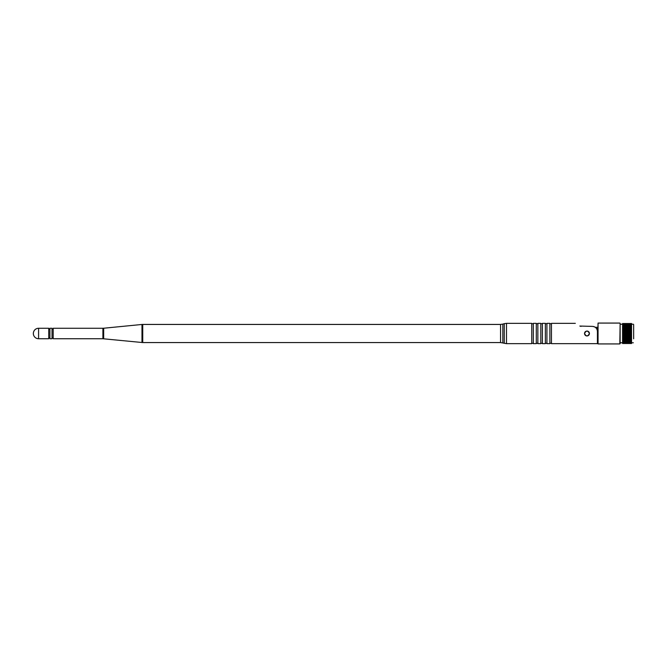 <?xml version="1.0" encoding="UTF-8"?>
<svg xmlns="http://www.w3.org/2000/svg" width="667" height="667" viewBox="0 0 667 667"><rect width="100%" height="100%" fill="white"/><g stroke="black" fill="none" stroke-linecap="round" stroke-linejoin="round"><path stroke-width="1" d="M585.251 335.234L586.977 335.943A2.443 2.443 0 0 1 585.251 335.234M585.251 335.226A2.443 2.443 0 0 1 584.534 333.5C586.16 330.348 587.794 330.348 589.42 333.5A2.443 2.443 0 0 1 587.919 335.759L587.91 335.759A2.443 2.443 0 0 1 587.027 335.943M588.703 331.774A2.443 2.443 0 0 1 589.42 333.5C587.794 336.652 586.16 336.652 584.534 333.5A2.443 2.443 0 0 1 585.234 331.782M38.586 328.264L48.741 328.264L48.741 338.736L38.586 338.736L38.586 328.264A5.236 5.236 0 0 0 33.35 333.5A5.236 5.236 0 0 0 38.586 338.736M49.917 328.264L49.917 338.736L52.026 338.736L52.026 328.264L49.917 328.264M102.901 338.736L102.901 328.264L53.202 328.264L53.202 338.736L102.901 338.736L142.738 342.563L500.558 342.563L506.495 343.655L531.757 343.655L531.757 323.345L506.495 323.345L506.495 343.655M533.317 323.345L533.317 343.655L536.293 343.655L536.293 323.345L533.317 323.345M537.852 323.345L537.852 343.655L540.82 343.655L540.82 323.345L537.852 323.345M542.388 323.345L542.388 343.655L545.356 343.655L545.356 323.345L542.388 323.345M546.915 323.345L546.915 343.655L549.883 343.655L549.883 323.345L546.915 323.345M575.321 323.345L551.451 323.345L551.451 343.655L597.432 343.655L597.432 331.466C597.173 328.397 595.481 326.705 592.354 326.388L579.84 326.055C573.937 322.511 573.937 322.511 579.84 326.055L581.049 326.388L579.84 326.055M593.397 326.497A5.078 5.078 0 0 1 593.405 326.497L594.28 326.763M594.372 326.805L595.164 327.23M595.239 327.28L597.74 327.33M587.027 331.057L586.977 331.057A2.443 2.443 0 0 1 588.703 331.766M586.977 331.099A2.401 2.401 0 0 0 584.567 333.5A2.401 2.401 0 0 0 586.977 335.901A2.401 2.401 0 0 0 589.378 333.5A2.401 2.401 0 0 0 586.977 331.099M633.65 338.811L633.65 324.554M622.569 324.237L620.135 324.237L620.135 343.622L620.135 342.763L622.569 342.763M597.74 333.5L598.057 323.07L598.057 343.93L597.74 333.5M622.569 323.703L622.569 328.564L631.541 328.564L631.541 323.52L622.569 323.528L631.541 323.703M622.569 328.564L622.569 329.823L631.541 329.823L631.541 328.564M622.569 329.823L622.569 331.157L631.541 331.157L631.541 329.823M622.569 331.157L622.569 332.533L631.541 332.533L631.541 331.157M622.569 332.533L622.569 333.925L631.541 333.925L631.541 332.533M622.569 333.925L622.569 335.309L631.541 335.309L631.541 333.925M622.569 335.309L622.569 336.668L631.541 336.668L631.541 335.309M622.569 336.668L622.569 337.952L631.541 337.952L631.541 336.668M622.569 337.952L622.569 339.161L631.541 339.161L631.541 337.952M622.569 339.161L622.569 340.27L631.541 340.253L631.541 339.161M622.569 323.737L631.541 323.737M622.569 324.079L631.541 324.079M622.569 324.129L631.541 324.129M622.569 324.629L631.541 324.629M622.569 324.704L631.541 324.704M622.569 325.363L631.541 325.363M622.569 325.454L631.541 325.454M622.569 326.255L631.541 326.255M622.569 326.363L631.541 326.363M622.569 327.28L631.541 327.28M622.569 327.405L631.541 327.405M622.569 328.431L631.541 328.431M622.569 329.681L631.541 329.681M622.569 331.007L631.541 331.007M622.569 332.374L631.541 332.374M622.569 333.775L631.541 333.775M622.569 335.159L631.541 335.159M622.569 336.518L631.541 336.518M622.569 337.819L631.541 337.819M622.569 339.028L631.541 339.028M622.569 340.137L631.541 340.137M622.569 341.112L631.541 341.212L631.541 340.253L622.569 340.27L622.569 341.112L631.541 341.112M622.569 341.212L622.569 342.021L631.541 342.021L631.541 341.212M622.569 341.938L631.541 341.938M622.569 342.021L622.569 342.671L631.541 342.671L631.541 342.021M622.569 342.605L631.541 342.605M622.569 342.671L622.569 343.138L631.541 343.138L631.541 342.671M622.569 343.096L631.541 343.096M622.569 343.138L631.541 343.138M622.569 343.397L631.541 343.397M622.569 343.413L631.541 343.413M596.473 328.498L597.74 328.498L597.432 339.67M597.74 339.67L597.74 343.622M622.569 323.528L631.541 323.52M102.901 328.264L103.668 328.231L103.668 338.769M103.668 328.231L141.979 324.47L141.979 342.53M141.979 324.47L142.738 324.437L142.738 342.563M142.738 324.437L500.558 324.437L500.558 342.563M500.558 324.437L502.818 324.104L502.818 342.896M502.818 324.104L504.244 323.67L504.244 343.33M598.057 343.93L619.818 343.93L620.135 323.378M622.569 327.964L631.541 327.964M622.569 329.114L631.541 329.114M622.569 330.348L631.541 330.348M622.569 331.641L631.541 331.641M622.569 332.966L631.541 332.966M622.569 334.309L631.541 334.309M622.569 335.634L631.541 335.634M622.569 336.918L631.541 336.918M622.569 338.136L631.541 338.136M622.569 339.261L631.541 339.261M622.569 342.071L631.541 342.071M622.569 341.387L631.541 341.387M622.569 340.545L631.541 340.545M622.569 339.57L631.541 339.57M622.569 338.469L631.541 338.469M622.569 337.277L631.541 337.277M622.569 336.01L631.541 336.01M622.569 334.701L631.541 334.701M622.569 333.358L631.541 333.358M622.569 332.024L631.541 332.024M622.569 330.715L631.541 330.715M622.569 329.465L631.541 329.465M622.569 328.289L631.541 328.289M622.569 326.93L631.541 326.93M622.569 327.222L631.541 327.222M622.569 326.013L631.541 326.013M622.569 325.254L631.541 325.254M48.741 329.048L49.917 329.048M52.026 329.048L53.202 329.048M504.244 323.67L506.495 323.345M531.757 323.728L533.317 323.728M536.293 323.728L537.852 323.728M540.82 323.728L542.388 323.728M545.356 323.728L546.915 323.728M549.883 323.728L551.451 323.728M549.883 343.272L551.451 343.272M545.356 343.272L546.915 343.272M540.82 343.272L542.388 343.272M536.293 343.272L537.852 343.272M531.757 343.272L533.317 343.272M52.026 337.952L53.202 337.952M48.741 337.952L49.917 337.952M633.342 324.237L631.541 324.237M619.818 323.07L598.057 323.07M631.541 343.505L622.569 343.505M633.342 342.763L631.541 342.763"/></g></svg>
